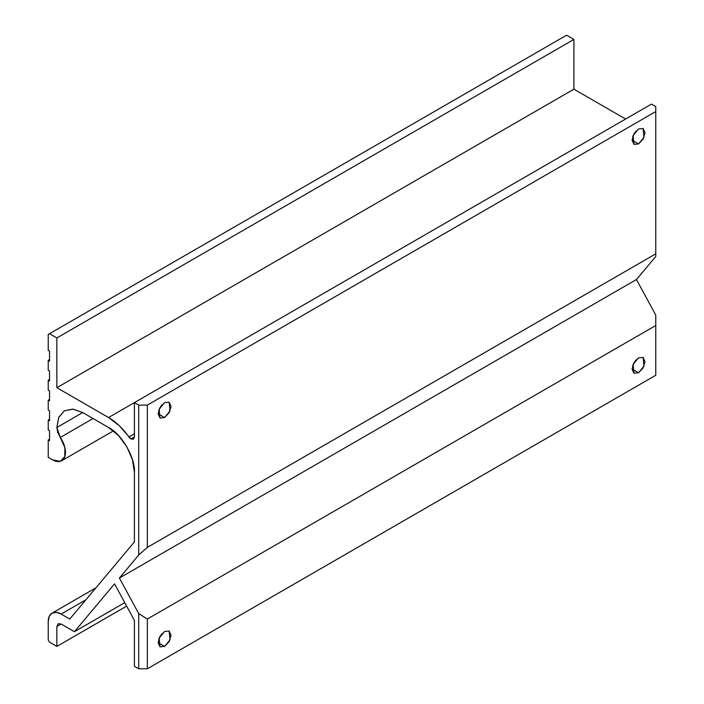 <?xml version="1.0" encoding="UTF-8"?>
<svg xmlns="http://www.w3.org/2000/svg" width="704" height="704" viewBox="0 0 704 704"><rect width="100%" height="100%" fill="white"/><g stroke="black" fill="none" stroke-linecap="round" stroke-linejoin="round"><path stroke-width="1.06" d="M638.528 128.982L643.104 128.533L643.975 137.333L638.528 143.906L632.069 140.175L633.961 133.804L638.528 128.982L643.104 128.533L644.996 132.713L643.104 139.084L638.528 143.906L633.961 144.364L632.069 140.175L638.528 143.906L633.961 144.364L633.09 135.564L638.528 128.982M632.694 136.594L635.747 131.322M638.528 357.843L643.104 357.394L643.975 366.194L638.528 372.777L632.069 369.046L633.961 362.674L638.528 357.843L643.104 357.394L644.996 361.583L643.104 367.946L638.528 372.777L633.961 373.226L632.069 369.046L638.528 372.777L633.961 373.226L633.09 364.426L638.528 357.843M632.694 365.464L635.747 360.184M164.569 631.488L169.145 631.03L170.016 639.83L164.569 646.413L158.11 642.682L160.002 636.31L164.569 631.488L169.145 631.03L171.037 635.219L169.145 641.59L164.569 646.413L160.002 646.862L158.11 642.682L164.569 646.413L160.002 646.862L159.13 638.062L164.569 631.488M158.734 639.1L161.788 633.82M164.569 402.618L169.145 402.169L170.016 410.969L164.569 417.551L158.11 413.82L160.002 407.449L164.569 402.618L169.145 402.169L171.037 406.349L169.145 412.72L164.569 417.551L160.002 418L158.11 413.82L164.569 417.551L160.002 418L159.13 409.2L164.569 402.618M158.734 410.238L161.788 404.958M52.026 613.166L49.218 616.387L48.233 621.535L48.233 639.945L49.526 642.18L56.857 646.413L126.641 606.118L56.857 646.413L56.857 626.507L58.115 623.718L61.16 624.026L56.857 626.507L58.115 623.718L61.16 624.026L74.448 631.69L124.758 602.65L74.448 631.69L114.55 583.845L134.411 620.418L134.411 666.31L138.714 668.8L138.714 613.598L138.714 668.8L147.338 668.8L147.338 619.045L138.714 613.598L119.407 578.046L138.714 555.007L138.714 405.108L138.714 555.007L147.338 547.378L147.338 405.108L138.714 405.108L134.411 402.618L108.557 417.551L134.411 402.618L134.411 436.955L130.962 438.944L133.399 439.182L134.411 436.955L133.399 439.182L130.962 438.944L134.411 436.955L134.411 402.618L651.455 104.104L134.411 402.618L138.714 405.108L147.338 405.108L147.338 547.378L655.767 253.836L655.767 111.566L147.338 405.108L655.767 111.566L655.767 106.594L651.455 104.104L655.767 106.594L655.767 253.836L147.338 547.378L138.714 555.007L119.407 578.046L138.714 613.598L147.338 619.045L147.338 668.8L655.767 375.258L655.767 325.512L147.338 619.045L655.767 325.512L655.767 315.084L636.451 279.532L119.407 578.046L636.451 279.532L655.767 256.494L655.767 253.836L655.767 256.494L636.451 279.532L655.767 315.084L655.767 375.258L147.338 668.8L138.714 668.8L134.411 666.31L134.411 620.418L114.55 583.845L74.448 631.69L61.16 624.026L56.857 626.507L56.857 646.413L49.526 642.18L48.233 639.945L48.233 621.535A18.278 10.551 60 0 1 52.026 613.166A18.278 10.551 60 0 1 61.16 614.073L69.775 619.045L134.411 541.93L134.411 472.278L132.44 459.712L126.834 446.794L118.448 435.486L108.557 427.495L82.702 412.57L56.857 427.495L82.702 412.57L72.811 409.13L64.425 410.758L73.19 409.174L82.702 412.57L108.557 427.495C121.352 433.55 135.564 458.172 134.411 472.278L134.411 541.93L69.775 619.045L61.16 614.073L85.932 599.773L61.16 614.073L56.214 612.357L52.026 613.166L95.973 587.787M160.521 407.748L161.814 404.923M634.48 134.112L635.774 131.287M160.521 636.61L161.814 633.794M634.48 362.974L635.774 360.149M49.526 333.714L56.857 337.946L573.901 39.433L566.57 35.2L49.526 333.714L566.57 35.2L573.901 39.433L56.857 337.946L56.857 387.693L108.557 417.551A48.743 28.142 60 0 1 128.929 436.999L134.411 433.831L128.929 436.999L130.962 438.944L119.275 425.709L108.557 417.551L56.857 387.693L573.901 89.179L56.857 387.693L56.857 337.946L49.526 333.714L48.233 334.462L49.526 333.714M48.233 350.381L48.233 334.462L48.233 350.381L49.526 351.129L48.233 350.381M49.526 361.082L49.526 351.129L49.526 361.082L48.233 360.334L49.526 359.586L48.233 360.334L49.526 361.082M48.233 370.286L48.233 360.334L48.233 370.286L49.526 371.026L48.233 370.286M49.526 380.978L49.526 371.026L49.526 380.978L48.233 380.23L49.526 379.482L48.233 380.23L49.526 380.978M48.233 390.183L48.233 380.23L48.233 390.183L49.526 390.931L48.233 390.183M49.526 400.884L49.526 390.931L49.526 400.884L48.233 400.136L49.526 399.388L48.233 400.136L49.526 400.884M48.233 410.089L48.233 400.136L48.233 410.089L49.526 410.828L48.233 410.089M49.526 420.781L49.526 410.828L49.526 420.781L48.233 420.033L49.526 419.294L48.233 420.033L49.526 420.781M48.233 429.986L48.233 420.033L48.233 429.986L49.526 430.734L48.233 429.986M49.526 440.686L49.526 430.734L49.526 440.686L48.233 439.938L49.526 439.19L48.233 439.938L49.526 440.686M48.233 457.354L48.233 439.938L48.233 457.354L52.545 459.835L48.233 457.354M60.298 437.448A18.278 10.551 60 0 1 62.172 460.434A18.278 10.551 60 0 1 52.545 459.835L60.104 461.384L64.803 456.711L64.882 447.586L60.298 437.448L56.857 427.495L58.67 417.56L64.425 410.758L58.819 417.208L56.857 427.495L57.763 432.476L60.298 437.448L93.042 418.546L60.298 437.448M625.601 119.029L573.901 89.179L573.901 39.433L573.901 89.179L625.601 119.029M61.688 460.742L113.45 430.857"/></g></svg>
